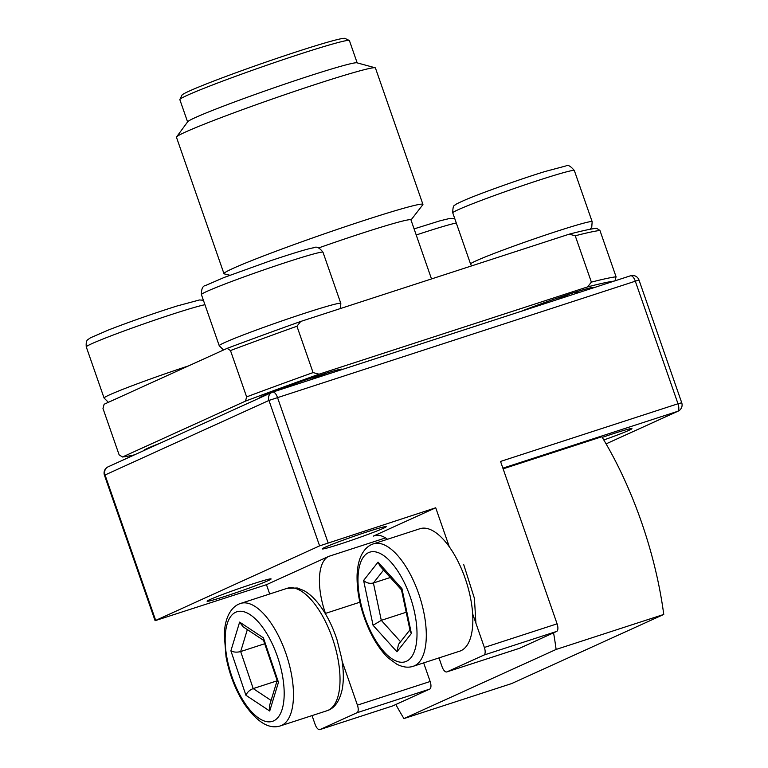 <?xml version="1.0" encoding="UTF-8"?>
<svg xmlns="http://www.w3.org/2000/svg" width="768" height="768" viewBox="0 0 768 768"><rect width="100%" height="100%" fill="white"/><g stroke="black" fill="none" stroke-linecap="round" stroke-linejoin="round"><path stroke-width="1.15" d="M557.03 299.674L569.914 293.914M406.205 612.24L381.293 620.342L373.066 625.286L363.61 580.464L378.048 562.128L401.933 588.634L401.472 589.786L410.227 631.325L411.389 633.466L396.95 651.792L398.486 644.39L409.92 629.866M390.298 577.498L373.411 582.989C369.648 583.843 366.384 582.998 363.61 580.464M401.501 589.92L379.958 566.026L378.048 562.128M277.056 680.842L253.2 688.589C249.6 690.038 247.181 692.266 245.933 695.27L230.89 650.813L239.626 622.109L263.405 637.843L263.347 639.725L277.315 680.986L278.458 682.301L269.712 711.014L269.539 705.533L277.152 680.515M264.71 643.738L240.672 651.552C236.909 652.522 233.645 652.282 230.89 650.813M263.549 640.33L243.101 626.794L239.626 622.109M225.782 596.131A33.878 1.478 160.8 0 0 271.104 578.938A33.878 1.478 160.8 0 0 252.442 584.016A33.878 1.478 160.8 0 0 207.12 601.219A33.878 1.478 160.8 0 0 225.782 596.131M603.802 439.968A33.878 1.478 160.8 0 0 631.93 428.611A33.878 1.478 160.8 0 0 613.258 433.699A33.878 1.478 160.8 0 0 602.256 437.386M340.934 543.811A33.878 1.478 160.8 0 0 386.256 526.618A33.878 1.478 160.8 0 0 367.594 531.706A33.878 1.478 160.8 0 0 322.272 548.899A33.878 1.478 160.8 0 0 340.934 543.811M341.885 369.6A44.045 1.92 160.8 0 0 342.202 369.206A44.045 1.92 160.8 0 0 317.942 375.821A44.045 1.92 160.8 0 0 259.018 398.179A44.045 1.92 160.8 0 0 259.075 398.237M593.232 287.904A44.045 1.92 160.8 0 0 593.549 287.51A44.045 1.92 160.8 0 0 569.28 294.115A44.045 1.92 160.8 0 0 521.078 311.357M187.603 121.92L179.846 99.658A89.779 3.917 -19.2 0 1 179.875 99.475L181.958 95.165A86.39 3.773 -19.2 0 1 297.504 51.494A86.39 3.773 -19.2 0 1 344.976 38.4L349.286 40.474A89.779 3.917 -19.2 0 1 349.421 40.608L357.168 62.87M179.875 99.475A89.779 3.917 -19.2 0 1 299.952 54.086A89.779 3.917 -19.2 0 1 349.286 40.474M229.882 275.261L224.294 273.878A105.341 4.598 -19.2 0 1 223.968 273.667L176.467 137.27A105.341 4.598 -19.2 0 1 176.573 136.925L187.728 121.738A89.779 3.917 -19.2 0 1 307.747 76.464A89.779 3.917 -19.2 0 1 356.957 62.813L375.13 67.776A105.341 4.598 -19.2 0 1 375.427 67.978L422.928 204.384A105.341 4.598 -19.2 0 1 422.803 204.749L410.995 220.013M176.573 136.925A105.341 4.598 -19.2 0 1 317.386 83.798A105.341 4.598 -19.2 0 1 375.13 67.776M223.968 273.667A105.341 4.598 -19.2 0 1 364.886 220.195A105.341 4.598 -19.2 0 1 422.928 204.384M318.614 247.949A88.934 3.878 -19.2 0 1 361.949 233.242A88.934 3.878 -19.2 0 1 410.957 219.888L431.51 278.938M423.667 662.89L430.147 681.504A6.778 2.909 72 0 1 429.706 689.107L392.717 705.907A6.778 2.909 72 0 1 392.592 705.955A6.778 2.909 72 0 1 392.448 705.994M502.877 468.154L677.558 411.37A6.778 6.115 65.6 0 0 678.134 411.139L606.096 443.875L677.558 411.37A6.778 2.909 -108 0 0 678 403.766L500.544 461.443L557.088 623.827A6.778 2.909 72 0 1 556.646 631.43L483.926 655.066L446.938 671.875L519.667 648.23L553.565 632.832A215.136 92.477 72 0 1 556.118 649.44L403.939 718.579A215.136 92.477 72 0 1 395.798 704.506M556.646 631.43L553.565 632.832M245.491 401.107L246.624 396.893L230.477 350.544L227.126 348.365L104.112 404.256L102.979 408.47L119.117 454.819L122.477 456.998L245.491 401.107A265.949 11.616 -19.2 0 1 319.085 374.189L587.597 286.906A265.949 11.616 -19.2 0 1 614.17 281.098M246.624 396.893A269.338 11.76 -19.2 0 1 313.075 372.586L319.085 374.189M230.477 350.544A269.338 11.76 -19.2 0 1 296.938 326.237L313.075 372.586M587.597 286.906L591.379 282.125L575.232 235.776A269.338 11.76 -19.2 0 1 599.933 230.448L616.07 276.787L614.947 281.002M591.379 282.125A269.338 11.76 -19.2 0 1 616.07 276.787M227.126 348.365A265.949 11.616 -19.2 0 1 300.71 321.456L296.938 326.237M575.232 235.776L569.232 234.163A265.949 11.616 -19.2 0 1 596.582 228.269L599.933 230.448M569.232 234.163L300.71 321.456M134.525 454.829A265.949 11.616 -19.2 0 1 122.477 456.998M160.013 443.242A44.045 1.92 160.8 0 0 143.866 450.499A44.045 1.92 160.8 0 0 143.923 450.557M429.706 689.107L356.976 712.742L319.997 729.552L392.717 705.907M449.328 546.854L435.715 507.782L319.603 545.875L268.954 400.435L104.448 475.258L155.088 620.688L266.458 584.688L269.702 593.99M155.088 620.688L319.603 545.875M312.048 715.594L315.101 724.368A6.778 2.909 -108 0 0 319.862 729.6A6.778 2.909 -108 0 0 319.997 729.552M483.926 655.066A6.778 2.909 -108 0 0 484.358 647.462L472.646 613.834M403.939 718.579L511.574 683.597L663.754 614.448A215.136 92.477 72 0 0 601.862 436.733L503.117 468.835M446.938 671.875A6.778 2.909 -108 0 1 446.803 671.923A6.778 2.909 -108 0 1 442.051 666.691L438.989 657.907M266.458 584.688L328.762 556.378A50.822 21.85 -108 0 0 325.469 613.402L325.901 614.64M342.134 661.248L357.418 705.139L430.147 681.504M435.715 507.782L373.411 536.093A50.822 21.85 -108 0 1 374.4 535.709A50.822 21.85 -108 0 1 387.523 539.27M356.976 712.742A6.778 2.909 -108 0 0 357.418 705.139M663.754 614.448L556.118 649.44M309.398 380.17L327.686 372.739M285.043 387.216L279.504 389.885M550.829 176.41A64.368 2.813 160.8 0 0 486.394 198.49A64.368 2.813 160.8 0 0 452.765 212.88C452.755 207.811 453.475 205.248 454.934 205.181C454.474 204.874 458.218 202.982 466.166 199.507C482.928 192.422 521.328 178.8 544.896 171.552L565.92 165.946C567.792 164.496 570.605 166.032 574.339 170.544A64.368 2.813 160.8 0 0 550.829 176.41M590.102 229.277L591.754 227.155L592.157 221.683A64.368 2.813 160.8 0 0 568.637 227.558A64.368 2.813 160.8 0 0 504.211 249.629A64.368 2.813 160.8 0 0 470.573 264.029L471.581 265.91M405.206 584.477A57.59 24.758 72 0 1 411.12 657.485A57.59 24.758 72 0 1 369.792 629.453A57.59 24.758 72 0 1 363.878 556.435A57.59 24.758 72 0 1 405.206 584.477M413.107 579.936A64.368 27.667 72 0 1 413.213 666.288L459.763 651.158A64.368 27.667 72 0 0 459.658 564.806A64.368 27.667 72 0 0 419.962 528.72L373.421 543.85A64.368 27.667 72 0 1 413.107 579.936M396.95 651.792L373.066 625.286M401.933 588.634L411.389 633.466M383.587 570.058L373.411 582.989L381.293 620.342L400.57 641.741M265.392 631.334A57.59 24.758 72 0 1 282.173 709.2A57.59 24.758 72 0 1 243.946 701.779A57.59 24.758 72 0 1 227.165 623.923A57.59 24.758 72 0 1 265.392 631.334M280.387 725.885C269.04 729.581 256.934 722.141 244.07 703.565C235.363 689.76 229.344 674.179 226.032 656.813L224.256 634.426C224.602 626.486 226.032 619.949 228.547 614.794C231.59 608.784 235.603 605.011 240.586 603.446A64.368 27.667 72 0 1 272.467 625.296A64.368 27.667 72 0 1 293.165 687.062A64.368 27.667 72 0 1 280.387 725.885L326.928 710.755C334.435 708.47 339.514 701.386 342.163 689.52C343.882 680.506 343.69 669.974 341.587 657.936L336.998 639.715C333.446 628.877 328.925 619.19 323.453 610.637C317.136 600.96 310.579 594.25 303.754 590.525L297.283 588L287.136 588.317A64.368 27.667 72 0 1 319.018 610.166A64.368 27.667 72 0 1 339.715 671.933A64.368 27.667 72 0 1 326.928 710.755M269.712 711.014L245.933 695.27M263.405 637.843L278.458 682.301M247.344 629.597L240.672 651.552L253.2 688.589L271.094 700.435M204.95 304.714A64.368 2.813 160.8 0 0 182.861 310.886A64.368 2.813 160.8 0 0 119.088 332.813A64.368 2.813 160.8 0 0 86.275 346.906L104.083 398.045L108.374 402.317M188.4 365.952A64.368 2.813 160.8 0 0 104.083 398.045M456.288 223.008A64.368 2.813 160.8 0 0 416.218 234.998M630.365 275.837A6.778 2.909 72 0 1 630.49 275.789A6.778 2.909 72 0 1 635.251 281.021L678 403.766L681.725 402.749L638.986 280.003L268.954 400.435A6.778 6.115 65.6 0 1 271.968 392.381L108.038 466.858A6.778 6.115 65.6 0 0 105.024 474.912L155.674 620.352M328.08 542.774L277.44 397.334A6.778 2.909 72 0 0 272.678 392.102A6.778 6.778 0 0 0 271.968 392.381A6.778 6.115 65.6 0 1 272.544 392.15A6.778 2.909 72 0 1 272.678 392.102L630.49 275.789A6.778 6.778 0 0 1 638.986 280.003M484.358 647.462L557.088 623.827M359.875 602.218L325.469 613.402M375.418 535.44L373.411 536.093M328.762 556.378L385.555 537.917M201.418 294.586C201.341 288.854 202.762 285.802 205.69 285.446L224.227 277.43L270.499 260.755C294.758 252.672 309.245 248.333 313.968 247.738C316.493 246.202 319.498 247.709 323.002 252.25A64.368 2.813 160.8 0 0 273.898 266.438A64.368 2.813 160.8 0 0 201.418 294.586L219.235 345.725L223.526 349.997M323.002 252.25L340.81 303.389A64.368 2.813 160.8 0 0 291.706 317.578A64.368 2.813 160.8 0 0 219.235 345.725M452.765 212.88L470.573 264.029M574.339 170.544L592.157 221.683M578.198 292.79L575.242 292.214M373.421 543.85C368.419 545.414 364.387 549.226 361.334 555.274C358.829 560.467 357.408 567.062 357.082 575.05C356.707 592.915 360.845 611.376 369.466 630.422C375.014 642.192 381.322 651.408 388.387 658.051L396.672 664.118C402.72 667.248 408.23 667.968 413.213 666.288M475.91 623.194L474.413 598.33L463.709 564.586M240.586 603.446L287.136 588.317M86.275 346.906C85.891 342.624 86.573 340.099 88.31 339.322L90.509 337.776L108.97 329.789C131.011 321.312 153.715 313.373 177.072 305.981L199.43 299.971L203.386 300.24M414.086 228.893L440.179 220.762L450.144 218.352L454.733 218.534M108.038 466.858A6.778 6.778 0 0 0 104.448 475.258M678.134 411.139A6.778 6.778 0 0 0 681.725 402.749M446.803 671.923L519.533 648.288M392.592 705.955L319.862 729.6M340.81 303.389L340.589 308.486M330.24 371.971L328.541 373.939"/></g></svg>
